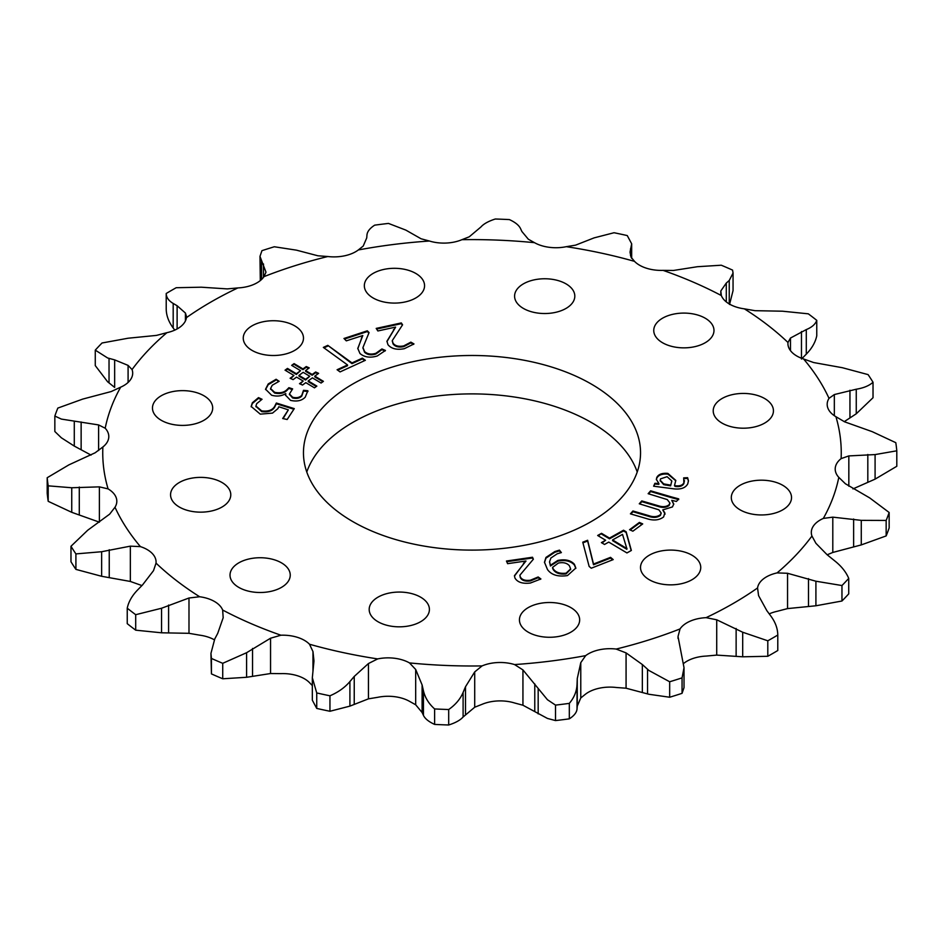 <?xml version="1.0" encoding="UTF-8"?>
<svg xmlns="http://www.w3.org/2000/svg" width="944" height="944" viewBox="0 0 944 944"><rect width="100%" height="100%" fill="white"/><g stroke="black" fill="none" stroke-linecap="round" stroke-linejoin="round"><path stroke-width="1.42" d="M238.832 587.416A30.114 17.381 180 0 1 230.017 575.12A30.114 17.381 180 0 1 248.602 559.06A30.114 17.381 180 0 1 281.418 562.825A30.114 17.381 180 0 1 290.245 575.12A30.114 17.381 180 0 1 271.648 591.18A30.114 17.381 180 0 1 238.832 587.416M161.282 420.316A30.114 17.381 180 0 1 152.468 408.02A30.114 17.381 180 0 1 171.053 391.961A30.114 17.381 180 0 1 203.869 395.725A30.114 17.381 180 0 1 212.695 408.02A30.114 17.381 180 0 1 194.098 424.08A30.114 17.381 180 0 1 161.282 420.316M373.151 297.997A30.114 17.381 180 0 1 364.337 285.702A30.114 17.381 180 0 1 382.922 269.63A30.114 17.381 180 0 1 415.738 273.406A30.114 17.381 180 0 1 424.564 285.702A30.114 17.381 180 0 1 405.979 301.761A30.114 17.381 180 0 1 373.151 297.997M662.582 342.766A30.114 17.381 180 0 1 653.755 330.471A30.114 17.381 180 0 1 672.352 314.411A30.114 17.381 180 0 1 705.168 318.175A30.114 17.381 180 0 1 713.983 330.471A30.114 17.381 180 0 1 695.398 346.531A30.114 17.381 180 0 1 662.582 342.766M740.131 509.866A30.114 17.381 180 0 1 731.305 497.571A30.114 17.381 180 0 1 749.902 481.511A30.114 17.381 180 0 1 782.718 485.275A30.114 17.381 180 0 1 791.532 497.571A30.114 17.381 180 0 1 772.947 513.63A30.114 17.381 180 0 1 740.131 509.866M528.262 632.185A30.114 17.381 180 0 1 519.436 619.889A30.114 17.381 180 0 1 538.021 603.83A30.114 17.381 180 0 1 570.849 607.594A30.114 17.381 180 0 1 579.663 619.889A30.114 17.381 180 0 1 561.078 635.949A30.114 17.381 180 0 1 528.262 632.185M691.928 555.178A30.114 17.381 0 0 0 659.101 551.414A30.114 17.381 0 0 0 640.516 567.474A30.114 17.381 0 0 0 649.342 579.769A30.114 17.381 0 0 0 682.158 583.534A30.114 17.381 0 0 0 700.743 567.474A30.114 17.381 0 0 0 691.928 555.178M764.628 398.521A30.114 17.381 0 0 0 731.812 394.757A30.114 17.381 0 0 0 713.216 410.817A30.114 17.381 0 0 0 722.042 423.113A30.114 17.381 0 0 0 754.858 426.877A30.114 17.381 0 0 0 773.443 410.817A30.114 17.381 0 0 0 764.628 398.521M565.999 283.849A30.114 17.381 0 0 0 533.183 280.085A30.114 17.381 0 0 0 514.586 296.145A30.114 17.381 0 0 0 523.413 308.44A30.114 17.381 0 0 0 556.228 312.204A30.114 17.381 0 0 0 574.813 296.145A30.114 17.381 0 0 0 565.999 283.849M294.658 325.822A30.114 17.381 0 0 0 261.842 322.057A30.114 17.381 0 0 0 243.257 338.117A30.114 17.381 0 0 0 252.072 350.413A30.114 17.381 0 0 0 284.899 354.177A30.114 17.381 0 0 0 303.484 338.117A30.114 17.381 0 0 0 294.658 325.822M221.958 482.478A30.114 17.381 0 0 0 189.142 478.702A30.114 17.381 0 0 0 170.557 494.774A30.114 17.381 0 0 0 179.372 507.058A30.114 17.381 0 0 0 212.188 510.834A30.114 17.381 0 0 0 230.784 494.774A30.114 17.381 0 0 0 221.958 482.478M420.587 597.151A30.114 17.381 0 0 0 387.772 593.387A30.114 17.381 0 0 0 369.187 609.446A30.114 17.381 0 0 0 378.001 621.742A30.114 17.381 0 0 0 410.817 625.506A30.114 17.381 0 0 0 429.414 609.446A30.114 17.381 0 0 0 420.587 597.151M637.224 472A168.539 97.303 0 0 0 591.18 422.393A168.539 97.303 0 0 0 423.266 398.049A168.539 97.303 0 0 0 306.776 472M352.82 521.607A168.539 97.303 180 0 1 303.461 452.79A168.539 97.303 180 0 1 407.501 362.897A168.539 97.303 180 0 1 591.18 383.984A168.539 97.303 180 0 1 640.539 452.79A168.539 97.303 180 0 1 536.499 542.694A168.539 97.303 180 0 1 352.82 521.607M263.954 276.663L265.984 272.167L259.978 256.367L261.948 250.667A425.437 245.629 180 0 1 274.326 246.762L296.463 250.16L317.927 255.789L327.828 256.52A30.562 17.641 0 0 0 358.331 249.959A369.257 213.191 180 0 1 429.449 241.027A30.562 17.641 0 0 0 461.923 239.682L469.286 236.779L480.897 226.997C483.682 223.846 488.496 221.191 495.305 219.008A425.437 245.629 180 0 1 509.382 219.586C515.235 222.265 518.964 225.274 520.557 228.637L521.89 231.492L528.321 239.221L534.516 242.679A30.562 17.641 0 0 0 566.317 246.679L575.557 245.157L594.095 237.876L614.048 232.731A425.437 245.629 180 0 1 627.264 235.575L631.666 243.8L630.026 252.154L631.017 257.098L634.51 261.358A30.562 17.641 0 0 0 639.584 265.229A30.562 17.641 0 0 0 663.077 270.373L673.45 270.468L697.404 266.715L721.275 265.217A425.437 245.629 180 0 1 732.568 270.102L733.063 273.028L729.24 280.474L726.29 283.058L720.827 290.953L721.346 295.555A30.562 17.641 0 0 0 729.535 304.11A30.562 17.641 0 0 0 744.356 308.841L755.011 310.682L782.458 311.201L808.3 313.821A425.437 245.629 180 0 1 816.761 320.346C815.415 324.205 811.923 327.285 806.294 329.586L790.482 338.035L787.969 342.471A30.562 17.641 0 0 0 787.921 343.569A30.562 17.641 0 0 0 796.866 356.041A30.562 17.641 0 0 0 803.58 358.968L813.645 362.543L842.355 367.712L868.091 374.615A425.437 245.629 180 0 1 873.023 382.249C869.223 385.695 863.63 388.019 856.255 389.223L834.331 394.557L829.009 398.344A30.562 17.641 0 0 0 827.18 404.351A30.562 17.641 0 0 0 835.924 416.705A369.257 213.191 180 0 1 841.116 458.619A30.562 17.641 0 0 0 835.204 469.05A30.562 17.641 0 0 0 838.803 477.357A369.257 213.191 180 0 1 823.333 518.421A30.562 17.641 0 0 0 811.309 532.44A30.562 17.641 0 0 0 811.946 536.027A369.257 213.191 180 0 1 777.077 572.902A30.562 17.641 0 0 0 757.56 587.959A369.257 213.191 180 0 1 706.1 617.659A30.562 17.641 0 0 0 680.046 628.928A369.257 213.191 180 0 1 616.172 649.059A30.562 17.641 0 0 0 585.669 655.632A369.257 213.191 180 0 1 514.551 664.564A30.562 17.641 0 0 0 482.077 665.909A369.257 213.191 180 0 1 409.484 662.912A30.562 17.641 0 0 0 377.683 658.912A369.257 213.191 180 0 1 309.49 644.233A30.562 17.641 0 0 0 280.923 635.218A369.257 213.191 180 0 1 222.654 610.036A30.562 17.641 0 0 0 199.644 596.75A369.257 213.191 180 0 1 156.031 563.12A30.562 17.641 0 0 0 156.079 562.022A30.562 17.641 0 0 0 140.42 546.623A369.257 213.191 180 0 1 114.991 507.247A30.562 17.641 0 0 0 116.82 501.24A30.562 17.641 0 0 0 108.076 488.886A369.257 213.191 180 0 1 102.884 446.972A30.562 17.641 0 0 0 108.796 436.541A30.562 17.641 0 0 0 105.197 428.222A369.257 213.191 180 0 1 120.667 387.17A30.562 17.641 0 0 0 132.691 373.151A30.562 17.641 0 0 0 132.054 369.564A369.257 213.191 180 0 1 166.923 332.677A30.562 17.641 0 0 0 186.44 317.632A369.257 213.191 180 0 1 237.9 287.92A30.562 17.641 0 0 0 263.954 276.663A369.257 213.191 180 0 1 327.828 256.52M358.331 249.959L363.228 246.042L366.732 237.9L366.968 234.985C367.263 231.575 369.836 228.295 374.685 225.156A425.437 245.629 180 0 1 388.48 223.421L405.826 230.1L421.059 238.773L429.449 241.027M835.924 416.705L844.609 421.826L872.256 431.679L895.797 442.677A425.437 245.629 180 0 1 896.8 450.807L875.088 454.583L848.833 455.917L841.116 458.619M838.803 477.357L845.387 483.753L869.719 497.925L889.154 512.486A425.437 245.629 180 0 1 886.156 520.451L861.27 520.356L832.797 517.147L823.333 518.421M811.946 536.027L815.911 543.296L827.097 554.73L834.968 561.066C841.493 566.294 846.084 572.064 848.727 578.389A425.437 245.629 180 0 1 841.965 585.54L815.911 581.221L787.544 573.279L777.077 572.902M585.669 655.632L580.772 662.653L577.268 678.559L577.032 684.459C576.737 691.327 574.164 697.64 569.315 703.374L569.315 718.844C574.141 715.729 576.701 712.46 577.032 709.015L577.268 706.1L580.772 697.958L585.669 694.041A30.562 17.641 0 0 1 616.172 687.48L626.073 688.211L648.894 694.265L669.674 697.238L669.674 681.769L648.894 670.464L642.345 664.541L626.073 652.894L616.172 649.059M482.077 665.909L474.714 671.904L465.498 686.748L463.103 692.448C460.318 699.056 455.504 704.743 448.695 709.522L448.695 724.992C455.456 722.844 460.271 720.178 463.103 717.003L474.714 707.221L482.077 704.318A30.562 17.641 0 0 1 514.551 702.973L522.941 705.227L547.437 718.431L555.52 720.579L555.52 705.109L547.437 699.716L522.941 669.91L514.551 664.564M105.197 428.222L98.613 424.93L61.372 419.089L54.846 416.044L54.846 431.514L61.372 437.804L74.281 446.075L91.049 455.091M95.273 365.611L107.628 381.777L114.649 387.418L114.649 359.876L107.628 357.977L95.273 350.141L95.273 365.611M561.361 552.594L559.438 550.14L554.801 551.556L545.962 557.432L544.476 562.235L547.485 569.539C551.414 574.99 558.081 576.996 567.462 575.569L575.828 568.052L574.4 564.276C570.731 560.24 565.185 558.966 557.774 560.453L550.435 565.244L549.585 561.68L550.895 558.022L557.243 553.786L561.361 552.594M591.251 568.217L613.211 559.603L610.556 557.349L593.516 564.028L587.628 540.275L582.755 542.186L589.139 566.424L591.251 568.217M601.517 533.325L597.658 535.484L605.635 540.239L601.399 542.611L604.514 544.464L608.738 542.092L626.946 552.936L631.359 550.458L626.143 531.779L623.536 530.221L609.494 538.08L601.517 533.325L598.295 535.862M632.869 531.189L642.711 523.92L639.395 522.421L629.554 529.702L632.869 531.189M654.924 483.293L653.626 486.195L672.388 488.662C680.235 489.83 685.368 488.225 687.763 483.835L688.436 480.803L687.621 477.688L683.668 477.876L683.893 482.762C682.583 485.346 679.645 486.325 675.102 485.712L674.476 485.617L675.798 480.402L667.88 473.404C662.181 472.897 658.475 474.254 656.776 477.475L656.363 479.363L658.9 483.505L654.924 483.293L653.944 486.207M671.042 496.792L650.652 490.821L648.139 493.688L667.266 499.577L669.874 502.951L669.154 504.71C666.37 506.845 662.818 507.223 658.523 505.819L641.778 500.922L639.265 503.789L658.853 509.819L661.13 512.922L660.434 514.633C657.319 516.934 653.425 517.265 648.752 515.625L632.928 510.987L630.415 513.855L646.864 518.669C653.626 520.864 659.219 520.274 663.644 516.923L664.824 512.781L662.759 509.913L672.447 506.928L673.768 503.99L671.75 500.355L676.459 501.441L678.712 498.869L671.042 496.792L671.042 497.523L650.652 491.553L650.652 490.821M665.001 513.866L662.759 509.913M367.334 330.813L343.97 338.483L346.306 340.855L362.815 335.521L357.788 348.407L359.971 353.516C364.408 357.269 370.166 358.095 377.222 355.994L385.459 350.448L381.907 348.95L375.889 353.28C371.169 354.732 367.393 354.153 364.573 351.534L362.944 347.534L369.069 332.571L367.334 330.813L367.334 331.556L344.525 339.038M401.33 322.931L376.196 328.406L377.871 330.966L395.56 327.108L386.934 341.232L387.972 344.702C391.359 348.796 396.822 350.13 404.351 348.678L413.979 343.935L410.864 342.141L403.772 345.882C398.71 346.896 395.135 345.988 393.046 343.156L392.291 340.583L402.569 324.819L401.33 322.931L401.33 323.662L376.621 329.055M351.994 362.909L327.804 345.351L323.344 347.404L347.534 364.95L337.091 369.741L340.076 371.912L365.363 360.301L362.378 358.13L351.994 362.909L351.994 363.641L327.804 345.351M294.08 363.605L291.661 365.363L300.546 370.685L296.357 373.73L287.472 368.408L285.053 370.166L293.938 375.488L290.103 378.261L293.088 379.63L296.558 377.116L303.177 381.022L299.508 383.677L302.505 385.058L305.809 382.65L314.482 387.831L316.854 386.108L308.228 380.904L312.417 377.86L321.09 383.04L323.426 381.341L314.8 376.137L318.624 373.352L315.638 371.983L312.169 374.497L305.585 370.567L309.254 367.9L306.269 366.532L302.965 368.927L294.08 363.605L292.215 365.694M282.681 418.522L287.165 419.502L294.28 408.622L276.344 403.029L274.716 406.262C272.556 410.133 268.226 411.678 261.712 410.9L255.93 406.038L256.697 403.654L262.054 399.277L258.503 397.625L252.367 402.758L251.163 406.451L260.284 414.145L272.521 413.106L277.843 408.669L278.81 406.758L288.357 409.849L282.681 418.522M303.508 390.309L301.773 395.335C299.614 397.566 296.569 398.203 292.616 397.223L289.43 393.967L292.628 388.893L288.911 387.677L287.342 389.27C284.427 392.421 280.191 393.447 274.645 392.326L270.562 388.539L272.261 385.223L279.164 381.293L276.108 379.264L268.226 383.937L265.547 389.199L271.624 395.241C276.958 396.692 281.631 396.15 285.666 393.613L285.548 395.17L290.551 400.374C296.888 401.802 301.773 400.752 305.219 397.188L307.85 390.745L303.508 390.309L303.59 391.052L307.85 391.477L307.85 390.745L307.933 391.548M532.522 557.243L506.456 561.019L507.612 563.674L525.95 561.007L514.445 575.675L514.917 577.988C517.454 582.295 522.61 583.97 530.386 583.026L540.912 578.967L538.163 576.973L530.375 580.218C525.147 580.89 521.772 579.746 520.262 576.784L519.92 575.156L533.372 559.202L532.522 557.243L532.522 557.975L506.763 561.715M803.58 358.968A369.257 213.191 180 0 1 829.009 398.344M744.356 308.841A369.257 213.191 180 0 1 787.969 342.471M663.077 270.373A369.257 213.191 180 0 1 721.346 295.555M566.317 246.679A369.257 213.191 180 0 1 634.51 261.358M461.923 239.682A369.257 213.191 180 0 1 534.516 242.679M757.56 587.959L758.575 595.629L766.882 610.721L770.811 616.007C775.366 622.143 777.691 628.492 777.785 635.041A425.437 245.629 180 0 1 767.802 640.799L742.692 632.232L716.72 619.795L706.1 617.659M680.046 628.928L678.016 636.516L684.022 667.715L682.052 677.863A425.437 245.629 180 0 1 669.674 681.769M678.016 638.415L678.004 637.448M569.315 703.374A425.437 245.629 180 0 1 555.52 705.109M448.695 709.522A425.437 245.629 180 0 1 434.618 708.932C428.765 703.705 425.036 697.651 423.443 690.807L422.11 684.966L415.679 669.461L409.484 662.912M377.683 658.912L368.443 663.538L354.236 676.435L349.905 681.568C344.843 687.527 338.188 692.271 329.952 695.799A425.437 245.629 180 0 1 316.736 692.943L312.334 677.733L313.974 660.977L312.983 651.596L309.49 644.233M280.923 635.218L270.55 638.215L246.596 652.717L222.725 663.313A425.437 245.629 180 0 1 211.432 658.428L210.937 653.401L214.76 638.958L217.71 633.4L223.173 617.742L222.654 610.036M199.644 596.75L188.989 598L161.542 608.243L135.7 614.697A425.437 245.629 180 0 1 127.239 608.184C128.585 601.753 132.077 595.652 137.706 589.858L142.532 584.938L153.518 570.648L156.031 563.12M140.42 546.623L130.355 546.151L101.645 551.721L75.909 553.904A425.437 245.629 180 0 1 70.977 546.269L87.745 530.209L109.669 514.138L114.991 507.247M108.076 488.886L99.391 486.856L71.744 487.753L48.203 485.841A425.437 245.629 180 0 1 47.2 477.723L68.912 464.861L95.167 452.778L102.884 446.972M54.846 416.044A425.437 245.629 180 0 1 57.844 408.079L82.73 399.088L111.203 391.548L120.667 387.17M132.054 369.564L128.089 365.387L114.649 359.876M95.273 350.141A425.437 245.629 180 0 1 102.035 342.991L128.089 338.223L156.456 335.403L166.923 332.677M801.468 359.062L806.294 354.142C811.887 348.419 815.38 342.306 816.761 335.816L816.761 320.346M844.243 421.661L856.255 413.791L873.023 397.731L873.023 382.249M852.951 488.909L875.088 479.139L896.8 466.277L896.8 450.807M889.154 512.486L889.154 527.956A425.437 245.629 180 0 1 886.156 535.921L886.156 520.451M848.727 578.389L848.727 593.859A425.437 245.629 180 0 1 841.965 601.009L841.965 585.54M777.785 635.041L777.785 650.51A425.437 245.629 180 0 1 767.802 656.281L767.802 640.799M682.052 677.863L682.052 693.333A425.437 245.629 180 0 1 669.674 697.238M569.315 718.844A425.437 245.629 180 0 1 555.52 720.579M448.695 724.992A425.437 245.629 180 0 1 434.618 724.414L434.618 708.932M329.952 695.799L329.952 711.269A425.437 245.629 180 0 1 316.736 708.425L316.736 692.943M222.725 663.313L222.725 678.783A425.437 245.629 180 0 1 211.432 673.898L211.432 658.428M135.7 614.697L135.7 630.179A425.437 245.629 180 0 1 127.239 623.654L127.239 608.184M75.909 553.904L75.909 569.385A425.437 245.629 180 0 1 70.977 561.751L70.977 546.269M48.203 485.841L48.203 501.323A425.437 245.629 180 0 1 47.2 493.193L47.2 477.723M259.978 256.367L260.308 280.58M729.535 304.487L733.051 290.599L733.051 273.217M827.168 554.789L832.797 552.452L861.27 544.912L886.156 535.921M769.23 613.883A30.562 17.641 0 0 1 777.077 611.323L787.544 608.597L815.911 605.777L841.965 601.009M683.692 663.42A30.562 17.641 0 0 1 706.1 656.08L716.72 655.101L742.692 656.8L767.802 656.281M682.052 693.333L684.022 687.633L684.022 667.715M329.952 711.269L349.905 706.124L368.443 698.843L377.683 697.321A30.562 17.641 0 0 1 409.484 701.321L415.679 704.779L422.11 712.508L423.443 715.363C425.001 718.691 428.729 721.712 434.618 724.414M312.334 677.733L312.334 700.2L316.736 708.425M222.725 678.783L246.596 677.285L270.55 673.532L280.923 673.627A30.562 17.641 0 0 1 309.49 682.642L312.275 685.545M210.949 653.732L211.432 673.898M135.7 630.179L161.542 632.799L188.989 633.318L199.644 635.159A30.562 17.641 0 0 1 214.323 639.808M75.909 569.385L101.645 576.288L130.355 581.457L140.42 585.032A30.562 17.641 0 0 1 141.93 585.551M48.203 501.323L71.744 512.321L99.391 522.174L99.391 486.856M186.534 316.653L185.425 313.054L177.118 305.738L173.189 303.437C168.634 300.758 166.309 297.443 166.215 293.49A425.437 245.629 180 0 1 176.198 287.719L201.308 287.2L227.28 288.899L237.9 287.92M166.215 293.49L166.215 308.959C166.286 315.438 168.61 321.786 173.189 327.993L174.77 330.117M533.148 559.414L532.522 557.975M540.416 579.333L538.163 577.704L530.375 580.949C525.147 581.622 521.772 580.477 520.262 577.527L520.262 576.784M520.262 577.527L519.943 575.521M530.375 580.949L530.375 580.218M538.163 577.704L538.163 576.973M525.985 561.09L523.472 563.297M523.472 564.028L514.456 576.052M278.433 381.541L276.108 379.264M292.074 389.447L288.911 388.409L287.342 390.002C284.427 393.152 280.191 394.179 274.645 393.058L274.645 392.326M274.645 393.058L270.598 388.881M287.342 390.002L287.342 389.27M288.911 388.409L288.911 387.677M303.508 391.052L301.773 396.067C299.614 398.297 296.569 398.934 292.616 397.955L292.616 397.223M292.616 397.955L289.454 394.332M301.773 396.067L301.773 395.335M285.572 395.524L285.784 393.648M276.108 379.995L268.226 384.668L268.226 383.937M268.226 384.668L265.559 389.565M288.357 409.849L283.106 418.605M261.299 399.654L258.503 398.356L252.367 403.489L252.367 402.758M252.367 403.489L251.175 406.817M258.503 398.356L258.503 397.625M293.879 409.236L276.344 403.761L274.716 407.006C272.556 410.864 268.226 412.41 261.712 411.643L261.712 410.9M261.712 411.643L255.954 406.392M274.716 407.006L274.716 406.262M276.344 403.761L276.344 403.029M300.546 370.685L296.357 374.461L287.472 369.139L285.607 370.496M293.938 375.488L290.728 378.544M303.177 381.022L300.133 383.972M316.299 386.509L308.228 381.636L308.228 380.904M322.872 381.742L314.8 376.868L314.8 376.137M318.01 373.8L315.638 372.715L312.169 375.228L305.585 371.299L305.585 370.567M308.641 368.349L306.269 367.263L302.965 369.659L294.08 364.337M309.75 376.255L305.561 380.031L298.977 376.101L298.977 375.37L303.166 372.325L309.75 376.255L305.561 379.299L298.977 375.37M302.965 369.659L302.965 368.927M306.269 367.263L306.269 366.532M312.169 375.228L312.169 374.497M315.638 372.715L315.638 371.983M287.472 369.139L287.472 368.408M296.357 374.461L296.357 373.73M305.561 380.031L305.561 379.299M364.738 360.584L362.378 358.873L351.994 363.641M362.378 358.873L362.378 358.13M347.534 364.95L347.534 365.682L337.716 370.201M327.804 346.082L323.969 347.852M402.297 325.137L401.33 323.662M413.507 344.407L410.864 342.884L403.772 346.625C398.71 347.628 395.135 346.719 393.046 343.887L393.046 343.156M393.046 343.887L392.303 340.949M403.772 346.625L403.772 345.882M410.864 342.884L410.864 342.141M395.595 327.179L386.946 341.598M368.821 333.055L367.334 331.556M385.069 351.015L381.907 349.681L375.889 354.012C371.169 355.463 367.393 354.885 364.573 352.265L364.573 351.534M364.573 352.265L362.956 347.899M375.889 354.012L375.889 353.28M381.907 349.681L381.907 348.95M362.815 335.521L361.422 338.046M361.422 338.778L357.8 348.773M678.712 499.612L671.042 497.523M673.745 504.356L671.75 500.355M664.989 514.244L664.824 513.512M661.095 513.288L660.434 515.365C657.319 517.666 653.425 517.996 648.752 516.356L632.928 511.719L630.922 514.008M632.928 511.719L632.928 510.987M648.752 516.356L648.752 515.625M660.434 515.365L660.434 514.633M669.839 503.317L669.154 505.441C666.37 507.577 662.818 507.955 658.523 506.55L641.778 501.653L639.772 503.943M641.778 501.653L641.778 500.922M658.523 506.55L658.523 505.819M669.154 505.441L669.154 504.71M650.652 491.553L648.646 493.842M688.424 481.169L687.621 478.419L684.011 478.584M684.365 480.874L683.893 483.493C682.583 486.077 679.645 487.069 675.102 486.443L674.476 485.617M675.786 480.767L667.88 474.136C662.181 473.64 658.475 474.997 656.776 478.207L656.375 479.729M658.9 483.505L658.853 484.343L654.924 484.024M671.75 481.275L670.618 485.853L663.679 484.626L660.222 480.59M658.853 484.343L658.853 483.611M656.776 478.207L656.776 477.475M667.88 474.136L667.88 473.404M675.102 486.443L675.102 485.712M683.893 483.493L683.893 482.762M687.621 478.419L687.621 477.688M670.618 485.122L663.679 483.894L660.198 480.225L660.481 478.903L667.078 476.685L671.762 480.897L670.618 485.853M665.355 485.074L665.355 484.343M663.679 484.626L663.679 483.894M642.097 524.38L639.395 523.153L630.167 529.973M639.395 523.153L639.395 522.421M605.635 540.239L602.036 542.989M631.182 550.564L626.143 532.51L623.536 530.965L609.494 538.812L601.517 534.068M626.969 548.488L626.84 549.302L612.597 540.664L612.597 539.933L622.509 534.387L626.84 548.57L612.597 539.933M609.494 538.812L609.494 538.08M623.536 530.965L623.536 530.221M626.143 532.51L626.143 531.779M626.84 549.302L626.84 548.57M612.621 559.839L610.556 558.081L593.516 564.772L587.628 541.006L582.932 542.847M587.628 541.006L587.628 540.275M593.446 564.701L593.446 563.969M593.516 564.772L593.516 564.028M610.556 558.081L610.556 557.349M560.866 552.7L559.438 550.871L554.801 552.287L545.962 558.164L544.476 562.6M575.816 568.418L574.4 565.019C570.731 560.972 565.185 559.698 557.774 561.184L550.435 565.975L549.597 562.058M570.624 569.22L566.093 573.905C559.768 574.625 555.414 573.079 553.019 569.279L552.641 567.332L558.376 563.049C563.403 562.093 567.084 563.013 569.433 565.822L570.636 568.878L566.093 573.173C559.768 573.893 555.414 572.347 553.019 568.536L552.641 567.332M566.093 573.905L566.093 573.173L566.093 573.905M559.438 550.871L559.438 550.14M550.435 565.975L550.435 565.244M550.612 565.928L550.612 565.196M557.774 561.184L557.774 560.453M574.4 565.019L574.4 564.276M545.962 558.164L545.962 557.432M647.537 693.84L647.537 669.284M538.174 713.9L538.174 689.344M173.189 327.993L173.189 303.437M177.118 328.949L177.118 305.738M185.425 320.913L185.425 313.054M128.089 382.45L128.089 365.387M109.032 382.934L109.032 358.378M98.613 450.536L98.613 424.93M81.137 449.533L81.137 421.992M74.281 446.075L74.281 421.52M79.284 514.574L79.284 487.033M71.744 512.321L71.744 487.753M130.355 581.457L130.355 546.151M109.244 577.291L109.244 549.738M101.645 576.288L101.645 551.721M188.989 633.318L188.989 598M168.598 632.586L168.598 605.045M161.542 632.799L161.542 608.243M312.983 671.149L312.983 651.596M270.55 673.532L270.55 638.215M252.532 675.987L252.532 648.445M246.596 677.285L246.596 652.717M423.443 715.363L423.443 690.807M422.11 712.508L422.11 684.966M415.679 704.779L415.679 669.461M368.443 698.843L368.443 663.538M354.236 703.976L354.236 676.435M349.905 706.124L349.905 681.568M534.776 711.434L534.776 683.893M522.941 705.227L522.941 669.91M474.714 707.221L474.714 671.904M465.498 714.301L465.498 686.748M463.103 717.003L463.103 692.448M642.345 692.082L642.345 664.541M626.073 688.211L626.073 652.894M580.772 697.958L580.772 662.653M577.268 706.1L577.268 678.559M577.032 709.015L577.032 684.459M742.692 656.8L742.692 632.232M736.131 656.021L736.131 628.48M716.72 655.101L716.72 619.795M815.911 605.777L815.911 581.221M808.501 606.166L808.501 578.613M787.544 608.597L787.544 573.279M861.27 544.912L861.27 520.356M853.624 546.552L853.624 519.011M832.797 552.452L832.797 517.147M875.088 479.139L875.088 454.583M867.819 482.018L867.819 454.465M848.833 486.219L848.833 455.917M856.255 413.791L856.255 389.223M849.954 417.779L849.954 390.238M834.331 415.69L834.331 394.557M806.294 354.142L806.294 329.586M801.468 358.224L801.468 331.521M790.482 350.637L790.482 338.035M729.24 303.944L729.24 280.474M726.29 301.903L726.29 283.058M720.827 294.245L720.827 290.953M631.359 257.83L631.359 245.9M630.509 255.6L630.509 248.791M261.559 279.495L261.559 261.169M263.482 277.347L263.482 263.954M393.554 330.27L393.554 329.539M622.379 546.482L622.379 545.75M554.801 552.287L554.801 551.556M631.666 258.349L631.666 243.8M519.92 575.899L519.92 575.156M270.562 389.27L270.562 388.539M289.43 394.71L289.43 393.967M255.93 406.77L255.93 406.038M392.291 341.315L392.291 340.583M362.944 348.277L362.944 347.534M661.13 513.654L661.13 512.922M669.874 503.683L669.874 502.951M684.376 481.228L684.376 480.496M660.198 480.968L660.198 480.225M671.762 481.629L671.762 480.897M549.585 562.412L549.585 561.68M552.606 568.335L552.606 567.604M570.636 569.61L570.636 568.878"/></g></svg>
